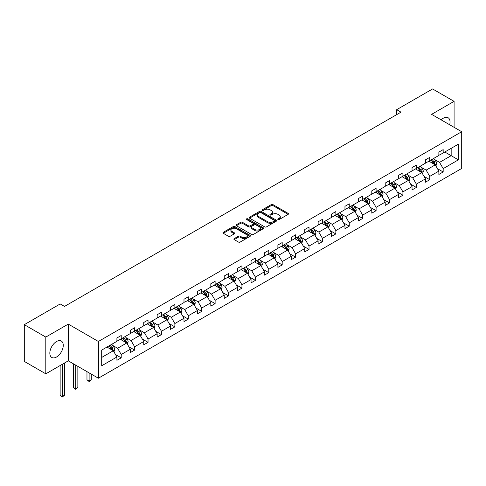 <?xml version="1.0" encoding="UTF-8"?>
<svg xmlns="http://www.w3.org/2000/svg" width="486" height="486" viewBox="0 0 486 486"><rect width="100%" height="100%" fill="white"/><g stroke="black" fill="none" stroke-linecap="round" stroke-linejoin="round"><path stroke-width="0.73" d="M278.004 219.538A0.838 0.48 0 0 0 279.183 219.538L288.149 214.356A1.191 0.686 0 0 0 288.502 213.87A1.191 0.686 0 0 0 288.149 213.384L272.956 204.612A1.191 0.686 0 0 0 271.273 204.612L262.3 209.788A0.838 0.48 0 0 0 262.057 210.128A0.838 0.48 0 0 0 262.3 210.468A0.838 0.48 0 0 0 263.485 210.468L264.645 209.8A3.821 2.205 0 0 1 270.046 209.8L271.31 210.535A3.821 2.205 0 0 1 272.433 212.09A3.821 2.205 0 0 1 271.31 213.652L270.149 214.32A0.838 0.48 0 0 0 269.906 214.66A0.838 0.48 0 0 0 270.149 215.006A0.838 0.48 0 0 0 271.334 215.006L272.494 214.332A3.821 2.205 0 0 1 277.895 214.332L279.164 215.067A3.821 2.205 0 0 1 280.282 216.622A3.821 2.205 0 0 1 279.164 218.184L278.004 218.852A0.838 0.48 0 0 0 277.755 219.192A0.838 0.48 0 0 0 278.004 219.538L278.004 218.852M56.546 356.997A9.483 5.474 120 0 0 62.743 348.638A9.483 5.474 120 0 0 61.291 341.032A9.483 5.474 120 0 0 56.546 341.506A9.483 5.474 120 0 0 50.35 349.865A9.483 5.474 120 0 0 51.802 357.465A9.483 5.474 120 0 0 56.546 356.997M449.684 124.787A9.483 5.474 120 0 0 448.086 117.721A9.483 5.474 120 0 0 443.341 118.189A9.483 5.474 120 0 0 441.167 119.866M234.216 238.626A1.191 0.686 0 0 0 233.863 239.112A1.191 0.686 0 0 0 234.216 239.598L238.48 242.064A1.191 0.686 0 0 0 240.169 242.064L250.126 236.311A1.191 0.686 0 0 0 250.478 235.825A1.191 0.686 0 0 0 250.126 235.339L234.932 226.567A1.191 0.686 0 0 0 233.244 226.567L223.287 232.314A1.191 0.686 0 0 0 222.934 232.8A1.191 0.686 0 0 0 223.287 233.292L228.432 236.263A1.191 0.686 0 0 0 230.121 236.263L234.386 233.802A1.191 0.686 0 0 0 234.732 233.316A1.191 0.686 0 0 0 234.386 232.824L231.828 231.354A3.195 1.841 0 0 1 230.893 230.048A3.195 1.841 0 0 1 232.867 228.347A3.195 1.841 0 0 1 236.348 228.748L246.347 234.519A3.195 1.841 0 0 1 247.283 235.825A3.195 1.841 0 0 1 245.315 237.526A3.195 1.841 0 0 1 241.834 237.125L240.169 236.166A1.191 0.686 0 0 0 238.48 236.166L234.216 238.626L234.216 239.598L238.48 237.156L238.48 236.166M68.283 324.101L45.799 337.084L24.3 324.672L24.3 361.414L45.799 373.825L68.283 360.843L98.385 378.217L98.385 341.482L68.283 324.101L68.283 360.843M454.088 127.326L454.088 101.361L431.604 114.344L461.7 131.718L98.385 341.482M454.088 101.361L432.589 88.95L396.691 109.678L396.691 114.641M24.3 324.672L60.203 303.944L64.504 306.429L400.986 112.157L396.691 109.678M264.73 226.907A1.191 0.686 0 0 0 266.419 226.907L276.376 221.154A1.191 0.686 0 0 0 276.728 220.668A1.191 0.686 0 0 0 276.376 220.182L261.182 211.41A1.191 0.686 0 0 0 259.494 211.41L249.537 217.157A1.191 0.686 0 0 0 249.184 217.649A1.191 0.686 0 0 0 249.537 218.135L264.73 226.907M246.955 219.715A0.838 0.48 0 0 1 247.805 219.836L247.805 218.84L263.254 227.758A1.191 0.686 0 0 1 263.6 228.244A1.191 0.686 0 0 1 263.254 228.736L253.291 234.483A1.191 0.686 0 0 1 251.602 234.483L236.409 225.711L236.409 224.739A1.191 0.686 0 0 0 236.062 225.225A1.191 0.686 0 0 0 236.409 225.711M236.409 224.739L240.673 222.278A1.191 0.686 0 0 1 242.362 222.278L248.522 225.832A1.191 0.686 0 0 0 250.211 225.832L253.036 224.204A1.191 0.686 0 0 0 253.388 223.712A1.191 0.686 0 0 0 253.036 223.226L246.621 219.526A0.838 0.48 0 0 1 246.378 219.18A0.838 0.48 0 0 1 246.894 218.736A0.838 0.48 0 0 1 247.805 218.84M45.799 337.084L45.799 373.825M101.696 350.096L116.913 341.306L116.913 337.977L121.214 335.498L121.214 338.821L130.327 333.56L130.327 330.237L134.628 327.752L134.628 331.081L143.741 325.814L143.741 322.491L148.042 320.007L148.042 323.336L157.16 318.069L157.16 314.746L161.455 312.261L161.455 315.59L170.574 310.323L170.574 307L174.875 304.515L174.875 307.845L183.987 302.584L183.987 299.255L188.289 296.77L188.289 300.099L197.401 294.838L197.401 291.509L201.702 289.03L201.702 292.353L210.815 287.092L210.815 283.763L215.116 281.285L215.116 284.608L224.234 279.347L224.234 276.018L228.529 273.539L228.529 276.862L237.648 271.601L237.648 268.272L241.949 265.793L241.949 269.116L251.062 263.855L251.062 260.532L255.363 258.048L255.363 261.377L264.475 256.11L264.475 252.787L268.776 250.302L268.776 253.631L277.889 248.364L277.889 245.041L282.19 242.557L282.19 245.886L291.308 240.619L291.308 237.296L295.603 234.811L295.603 238.14L304.722 232.879L304.722 229.55L309.023 227.065L309.023 230.394L318.136 225.133L318.136 221.804L322.437 219.32L322.437 222.649L331.549 217.388L331.549 214.059L335.85 211.58L335.85 214.903L344.963 209.642L344.963 206.313L349.264 203.834L349.264 207.158L358.382 201.897L358.382 198.567L362.678 196.089L362.678 199.412L371.796 194.151L371.796 190.828L376.097 188.343L376.097 191.666L385.21 186.405L385.21 183.082L389.511 180.598L389.511 183.927L398.623 178.66L398.623 175.337L402.924 172.852L402.924 176.181L412.037 170.914L412.037 167.591L416.338 165.106L416.338 168.435L425.457 163.175L425.457 159.845L429.752 157.361L429.752 160.69L438.87 155.429L438.87 152.1L443.171 149.615L443.171 152.944L458.389 144.16L458.389 159.845L443.171 168.636L443.171 171.959L438.87 174.444L438.87 171.115L429.752 176.375L429.752 179.705L425.457 182.189L425.457 178.86L416.338 184.121L416.338 187.45L412.037 189.929L412.037 186.606L402.924 191.867L402.924 195.196L398.623 197.674L398.623 194.351L389.511 199.612L389.511 202.941L385.21 205.42L385.21 202.097L376.097 207.358L376.097 210.687L371.796 213.166L371.796 209.843L362.678 215.104L362.678 218.427L358.382 220.911L358.382 217.588L349.264 222.849L349.264 226.172L344.963 228.657L344.963 225.328L335.85 230.595L335.85 233.918L331.549 236.403L331.549 233.073L322.437 238.34L322.437 241.664L318.136 244.148L318.136 240.819L309.023 246.08L309.023 249.409L304.722 251.894L304.722 248.565L295.603 253.826L295.603 257.155L291.308 259.639L291.308 256.31L282.19 261.571L282.19 264.9L277.889 267.379L277.889 264.056L268.776 269.317L268.776 272.646L264.475 275.125L264.475 271.802L255.363 277.063L255.363 280.392L251.062 282.87L251.062 279.547L241.949 284.808L241.949 288.131L237.648 290.616L237.648 287.293L228.529 292.554L228.529 295.877L224.234 298.361L224.234 295.032L215.116 300.299L215.116 303.622L210.815 306.107L210.815 302.778L201.702 308.045L201.702 311.368L197.401 313.853L197.401 310.524L188.289 315.785L188.289 319.114L183.987 321.598L183.987 318.269L174.875 323.53L174.875 326.859L170.574 329.344L170.574 326.015L161.455 331.276L161.455 334.605L157.16 337.084L157.16 333.761L148.042 339.021L148.042 342.351L143.741 344.829L143.741 341.506L134.628 346.767L134.628 350.096L130.327 352.575L130.327 349.252L121.214 354.513L121.214 357.836L116.913 360.32L116.913 356.997L101.696 365.782L101.696 350.096M98.385 378.217L461.7 168.46L461.7 131.718M120.352 339.319L126.718 342.995L117.6 348.255L112.624 345.382M117.6 348.255L121.214 354.513M126.718 342.995L130.327 349.252M116.913 340.51L117.6 340.911L121.214 338.821M133.765 331.573L140.132 335.249L131.013 340.51L126.038 337.636M131.013 340.51L134.628 346.767M140.132 335.249L143.741 341.506M130.327 332.764L131.013 333.165L134.628 331.081M147.185 323.828L153.546 327.503L144.433 332.764L139.452 329.891M144.433 332.764L148.042 339.021M153.546 327.503L157.16 333.761M143.741 325.025L144.433 325.42L148.042 323.336M160.599 316.082L166.959 319.758L157.847 325.025L152.871 322.151M157.847 325.025L161.455 331.276M166.959 319.758L170.574 326.015M157.16 317.279L157.847 317.674L161.455 315.59M174.012 308.343L180.379 312.012L171.26 317.279L166.285 314.406M171.26 317.279L174.875 323.53M180.379 312.012L183.987 318.269M170.574 309.533L171.26 309.928L174.875 307.845M187.426 300.597L193.793 304.266L184.674 309.533L179.699 306.66M184.674 309.533L188.289 315.785M193.793 304.266L197.401 310.524M183.987 301.788L184.674 302.183L188.289 300.099M200.84 292.851L207.206 296.527L198.088 301.788L193.112 298.914M198.088 301.788L201.702 308.045M207.206 296.527L210.815 302.778M197.401 294.042L198.088 294.437L201.702 292.353M214.259 285.106L220.62 288.781L211.507 294.042L206.526 291.169M211.507 294.042L215.116 300.299M220.62 288.781L224.234 295.032M210.815 286.297L211.507 286.691L215.116 284.608M227.673 277.36L234.033 281.036L224.921 286.297L219.945 283.423M224.921 286.297L228.529 292.554M234.033 281.036L237.648 287.293M224.234 278.551L224.921 278.952L228.529 276.862M241.086 269.615L247.453 273.29L238.334 278.551L233.359 275.677M238.334 278.551L241.949 284.808M247.453 273.29L251.062 279.547M237.648 270.805L238.334 271.206L241.949 269.116M254.5 261.869L260.867 265.544L251.748 270.805L246.773 267.932M251.748 270.805L255.363 277.063M260.867 265.544L264.475 271.802M251.062 263.06L251.748 263.461L255.363 261.377M267.914 254.123L274.28 257.799L265.162 263.06L260.186 260.186M265.162 263.06L268.776 269.317M274.28 257.799L277.889 264.056M264.475 255.314L265.162 255.715L268.776 253.631M281.333 246.378L287.694 250.053L278.581 255.32L273.6 252.441M278.581 255.32L282.19 261.571M287.694 250.053L291.308 256.31M277.889 247.574L278.581 247.969L282.19 245.886M294.747 238.638L301.107 242.307L291.995 247.574L287.019 244.701M291.995 247.574L295.603 253.826M301.107 242.307L304.722 248.565M291.308 239.829L291.995 240.224L295.603 238.14M308.16 230.893L314.527 234.562L305.408 239.829L300.433 236.955M305.408 239.829L309.023 246.08M314.527 234.562L318.136 240.819M304.722 232.083L305.408 232.478L309.023 230.394M321.574 223.147L327.941 226.822L318.822 232.083L313.847 229.21M318.822 232.083L322.437 238.34M327.941 226.822L331.549 233.073M318.136 224.338L318.822 224.732L322.437 222.649M334.988 215.401L341.354 219.077L332.236 224.338L327.26 221.464M332.236 224.338L335.85 230.595M341.354 219.077L344.963 225.328M331.549 216.592L332.236 216.987L335.85 214.903M348.407 207.656L354.768 211.331L345.655 216.592L340.674 213.719M345.655 216.592L349.264 222.849M354.768 211.331L358.382 217.588M344.963 208.846L345.655 209.247L349.264 207.158M361.821 199.91L368.181 203.585L359.069 208.846L354.094 205.973M359.069 208.846L362.678 215.104M368.181 203.585L371.796 209.843M358.382 201.101L359.069 201.502L362.678 199.412M375.235 192.164L381.601 195.84L372.483 201.101L367.507 198.227M372.483 201.101L376.097 207.358M381.601 195.84L385.21 202.097M371.796 193.355L372.483 193.756L376.097 191.666M388.648 184.419L395.015 188.094L385.896 193.355L380.921 190.482M385.896 193.355L389.511 199.612M395.015 188.094L398.623 194.351M385.21 185.609L385.896 186.01L389.511 183.927M402.062 176.673L408.428 180.349L399.31 185.609L394.334 182.736M399.31 185.609L402.924 191.867M408.428 180.349L412.037 186.606M398.623 177.87L399.31 178.265L402.924 176.181M415.481 168.934L421.842 172.603L412.729 177.87L407.748 174.996M412.729 177.87L416.338 184.121M421.842 172.603L425.457 178.86M412.037 170.124L412.729 170.519L416.338 168.435M428.895 161.188L435.256 164.857L426.143 170.124L421.168 167.251M426.143 170.124L429.752 176.375M435.256 164.857L438.87 171.115M425.457 162.379L426.143 162.774L429.752 160.69M444.799 152.003L451.166 155.678L439.557 162.379L434.581 159.505M439.557 162.379L443.171 168.636M458.389 159.845L451.166 155.678L451.166 148.327L458.389 144.16M438.87 154.633L439.557 155.028L443.171 152.944M101.696 357.441L113.305 350.74L106.938 347.065M113.305 350.74L116.913 356.997M437.449 168.66L443.171 171.959M424.035 176.406L429.752 179.705M410.621 184.145L416.338 187.45M397.208 191.891L402.924 195.196M383.788 199.637L389.511 202.941M370.375 207.382L376.097 210.687M356.961 215.128L362.678 218.427M343.547 222.874L349.264 226.172M330.134 230.619L335.85 233.918M316.714 238.365L322.437 241.664M303.3 246.11L309.023 249.409M289.887 253.85L295.603 257.155M276.473 261.596L282.19 264.9M263.06 269.341L268.776 272.646M249.64 277.087L255.363 280.392M236.226 284.832L241.949 288.131M222.813 292.578L228.529 295.877M209.399 300.324L215.116 303.622M195.986 308.069L201.702 311.368M182.572 315.815L188.289 319.114M169.152 323.555L174.875 326.859M155.739 331.3L161.455 334.605M142.325 339.046L148.042 342.351M128.911 346.791L134.628 350.096M115.498 354.537L121.214 357.836M278.338 219.654L279.164 219.174A3.821 2.205 0 0 0 280.282 217.619L280.282 216.622M272.433 212.09L272.433 213.087A3.821 2.205 0 0 1 271.31 214.642L270.483 215.122M288.149 213.384L288.149 214.356L272.956 205.602A1.191 0.686 0 0 0 271.273 205.602L262.634 210.59M276.358 221.166L261.182 212.4A1.191 0.686 0 0 0 259.494 212.4L249.549 218.141M274.268 221.009A0.838 0.48 0 0 0 274.511 220.668A0.838 0.48 0 0 0 274.268 220.328L260.927 212.625A0.838 0.48 0 0 0 259.749 212.625L258.522 213.336A3.821 2.205 0 0 0 257.404 214.891A3.821 2.205 0 0 0 258.522 216.452L267.64 221.719A3.821 2.205 0 0 0 273.041 221.719L274.268 221.009L274.268 222.005A0.838 0.48 0 0 0 274.511 221.659L274.511 220.668M257.404 214.891L257.404 215.887A3.821 2.205 0 0 0 258.522 217.449L258.522 216.452M274.268 222.005L273.041 222.71A3.821 2.205 0 0 1 267.64 222.71L258.522 217.449M236.427 225.723L240.673 223.268L240.673 222.278M253.388 223.712L253.388 224.708A1.191 0.686 0 0 1 253.036 225.194L250.211 226.828A1.191 0.686 0 0 1 248.522 226.828L242.362 223.268A1.191 0.686 0 0 0 240.673 223.268M247.805 219.836L263.236 228.742M254.919 229.526A3.195 1.841 0 0 0 258.394 229.927A3.195 1.841 0 0 0 260.368 228.22A3.195 1.841 0 0 0 259.433 226.919L255.909 224.884A1.191 0.686 0 0 0 254.221 224.884L251.39 226.519A1.191 0.686 0 0 0 251.043 227.005A1.191 0.686 0 0 0 251.39 227.491L254.919 229.526L254.919 230.516A3.195 1.841 0 0 0 258.394 230.917A3.195 1.841 0 0 0 260.368 229.216L260.368 228.22M251.043 227.005L251.043 227.995A1.191 0.686 0 0 0 251.39 228.487L251.39 227.491M254.919 230.516L251.39 228.487M247.283 235.825L247.283 236.816A3.195 1.841 0 0 1 245.315 238.523A3.195 1.841 0 0 1 241.834 238.122L240.169 237.156A1.191 0.686 0 0 0 238.48 237.156M230.893 230.048L230.893 231.044A3.195 1.841 0 0 0 231.828 232.344L231.828 231.354M234.386 232.824L234.386 233.802L231.828 232.344M250.108 236.324L234.932 227.557A1.191 0.686 0 0 0 233.244 227.557L223.299 233.298M435.912 165.993L436.701 163.709A3.22 1.859 -120 0 0 435.675 160.963L433.743 158.387M430.28 161.984L429.442 160.866M434.782 164.584L434.964 163.843A3.22 1.859 -120 0 0 434.041 161.905L432.109 159.329M431.301 159.797L433.427 162.634A1.64 0.948 60 0 1 433.725 163.132L434.964 163.843M431.076 159.924L433.008 162.5A3.22 1.859 60 0 1 433.81 164.025M422.498 173.739L423.288 171.455A3.22 1.859 -120 0 0 422.261 168.709L420.329 166.133M416.867 169.729L416.028 168.612M421.368 172.33L421.544 171.588A3.22 1.859 -120 0 0 420.627 169.65L418.695 167.075M417.887 167.542L420.013 170.379A1.64 0.948 60 0 1 420.311 170.878L421.544 171.588M417.662 167.67L419.594 170.246A3.22 1.859 60 0 1 420.396 171.771M409.078 181.485L409.874 179.2A3.22 1.859 -120 0 0 408.841 176.454L406.916 173.879M403.453 177.475L402.615 176.357M407.954 180.075L408.131 179.334A3.22 1.859 -120 0 0 407.207 177.396L405.281 174.82M404.474 175.288L406.594 178.125A1.64 0.948 60 0 1 406.897 178.623L408.131 179.334M404.249 175.416L406.181 177.991A3.22 1.859 60 0 1 406.982 179.516M395.665 189.224L396.455 186.94A3.22 1.859 -120 0 0 395.428 184.2L393.496 181.624M390.033 185.221L389.201 184.103M394.535 187.821L394.717 187.08A3.22 1.859 -120 0 0 393.794 185.142L391.862 182.566M391.06 183.034L393.18 185.865A1.64 0.948 60 0 1 393.478 186.363L394.717 187.08M390.835 183.161L392.761 185.737A3.22 1.859 60 0 1 393.569 187.262M382.251 196.97L383.041 194.686A3.22 1.859 -120 0 0 382.014 191.946L380.082 189.364M376.62 192.966L375.781 191.849M381.121 195.566L381.303 194.825A3.22 1.859 -120 0 0 380.38 192.887L378.448 190.312M377.64 190.773L379.766 193.61A1.64 0.948 60 0 1 380.064 194.108L381.303 194.825M377.415 190.907L379.347 193.483A3.22 1.859 60 0 1 380.149 195.001M368.838 204.715L369.627 202.431A3.22 1.859 -120 0 0 368.601 199.691L366.669 197.109M363.206 200.712L362.368 199.594M367.708 203.312L367.89 202.571A3.22 1.859 -120 0 0 366.966 200.633L365.035 198.057M364.227 198.519L366.353 201.356A1.64 0.948 60 0 1 366.651 201.854L367.89 202.571M364.002 198.653L365.934 201.228A3.22 1.859 60 0 1 366.736 202.747M355.424 212.461L356.214 210.177A3.22 1.859 -120 0 0 355.187 207.431L353.255 204.855M349.792 208.458L348.954 207.34M354.294 211.058L354.47 210.317A3.22 1.859 -120 0 0 353.553 208.379L351.621 205.797M350.813 206.264L352.939 209.102A1.64 0.948 60 0 1 353.237 209.6L354.47 210.317M350.588 206.398L352.52 208.974A3.22 1.859 60 0 1 353.322 210.493M342.004 220.207L342.8 217.922A3.22 1.859 -120 0 0 341.767 215.177L339.842 212.601M336.379 216.203L335.54 215.085M340.88 218.797L341.057 218.062A3.22 1.859 -120 0 0 340.133 216.124L338.207 213.542M337.399 214.01L339.52 216.847A1.64 0.948 60 0 1 339.823 217.345L341.057 218.062M337.175 214.138L339.107 216.72A3.22 1.859 60 0 1 339.908 218.238M328.591 227.952L329.38 225.668A3.22 1.859 -120 0 0 328.354 222.922L326.422 220.346M322.959 223.949L322.127 222.831M327.461 226.543L327.643 225.808A3.22 1.859 -120 0 0 326.72 223.864L324.788 221.288M323.986 221.756L326.106 224.593A1.64 0.948 60 0 1 326.404 225.091L327.643 225.808M323.761 221.883L325.687 224.465A3.22 1.859 60 0 1 326.495 225.984M315.177 235.698L315.967 233.414A3.22 1.859 -120 0 0 314.94 230.668L313.008 228.092M309.546 231.688L308.707 230.571M314.047 234.288L314.229 233.547A3.22 1.859 -120 0 0 313.306 231.609L311.374 229.034M310.566 229.501L312.692 232.338A1.64 0.948 60 0 1 312.99 232.837L314.229 233.547M310.341 229.629L312.273 232.205A3.22 1.859 60 0 1 313.075 233.73M301.763 243.443L302.553 241.159A3.22 1.859 -120 0 0 301.527 238.413L299.595 235.838M296.132 239.434L295.294 238.316M300.634 242.034L300.816 241.293A3.22 1.859 -120 0 0 299.892 239.355L297.961 236.779M297.153 237.247L299.279 240.084A1.64 0.948 60 0 1 299.576 240.582L300.816 241.293M296.928 237.375L298.86 239.95A3.22 1.859 60 0 1 299.662 241.475M288.35 251.189L289.14 248.905A3.22 1.859 -120 0 0 288.113 246.159L286.181 243.583M282.718 247.18L281.88 246.062M287.22 249.78L287.396 249.039A3.22 1.859 -120 0 0 286.479 247.101L284.547 244.525M283.739 244.993L285.865 247.83A1.64 0.948 60 0 1 286.163 248.328L287.396 249.039M283.514 245.12L285.446 247.696A3.22 1.859 60 0 1 286.248 249.221M274.936 258.929L275.726 256.644A3.22 1.859 -120 0 0 274.693 253.905L272.768 251.329M269.305 254.925L268.466 253.807M273.806 257.525L273.983 256.784A3.22 1.859 -120 0 0 273.059 254.846L271.133 252.27M270.325 252.738L272.446 255.569A1.64 0.948 60 0 1 272.749 256.073L273.983 256.784M270.101 252.866L272.032 255.442A3.22 1.859 60 0 1 272.834 256.966M261.517 266.674L262.306 264.39A3.22 1.859 -120 0 0 261.28 261.65L259.348 259.068M255.885 262.671L255.053 261.553M260.387 265.271L260.569 264.53A3.22 1.859 -120 0 0 259.646 262.592L257.714 260.016M256.912 260.478L259.032 263.315A1.64 0.948 60 0 1 259.33 263.813L260.569 264.53M256.687 260.611L258.613 263.187A3.22 1.859 60 0 1 259.421 264.712M248.103 274.42L248.893 272.136A3.22 1.859 -120 0 0 247.866 269.396L245.934 266.814M242.471 270.416L241.633 269.299M246.973 273.017L247.155 272.275A3.22 1.859 -120 0 0 246.232 270.338L244.3 267.762M243.492 268.223L245.618 271.06A1.64 0.948 60 0 1 245.916 271.559L247.155 272.275M243.267 268.357L245.199 270.933A3.22 1.859 60 0 1 246.001 272.452M234.689 282.166L235.479 279.881A3.22 1.859 -120 0 0 234.452 277.135L232.521 274.56M229.058 278.162L228.22 277.044M233.559 280.762L233.742 280.021A3.22 1.859 -120 0 0 232.818 278.083L230.886 275.501M230.078 275.969L232.205 278.806A1.64 0.948 60 0 1 232.502 279.304L233.742 280.021M229.854 276.103L231.786 278.678A3.22 1.859 60 0 1 232.587 280.197M221.276 289.911L222.066 287.627A3.22 1.859 -120 0 0 221.039 284.881L219.107 282.305M215.644 285.908L214.806 284.79M220.146 288.502L220.322 287.767A3.22 1.859 -120 0 0 219.405 285.829L217.473 283.247M216.665 283.715L218.791 286.552A1.64 0.948 60 0 1 219.089 287.05L220.322 287.767M216.44 283.842L218.372 286.424A3.22 1.859 60 0 1 219.174 287.943M207.862 297.657L208.652 295.373A3.22 1.859 -120 0 0 207.619 292.627L205.693 290.051M202.231 293.653L201.392 292.536M206.732 296.247L206.908 295.512A3.22 1.859 -120 0 0 205.985 293.574L204.059 290.993M203.251 291.46L205.378 294.297A1.64 0.948 60 0 1 205.675 294.795L206.908 295.512M203.026 291.588L204.958 294.17A3.22 1.859 60 0 1 205.76 295.688M194.443 305.402L195.232 303.118A3.22 1.859 -120 0 0 194.206 300.372L192.274 297.797M188.811 301.393L187.979 300.281M193.313 303.993L193.495 303.252A3.22 1.859 -120 0 0 192.571 301.314L190.64 298.738M189.838 299.206L191.958 302.043A1.64 0.948 60 0 1 192.256 302.541L193.495 303.252M189.613 299.333L191.539 301.909A3.22 1.859 60 0 1 192.347 303.434M181.029 313.148L181.819 310.864A3.22 1.859 -120 0 0 180.792 308.118L178.86 305.542M175.397 309.139L174.559 308.021M179.899 311.739L180.081 310.997A3.22 1.859 -120 0 0 179.158 309.06L177.226 306.484M176.418 306.952L178.544 309.789A1.64 0.948 60 0 1 178.842 310.287L180.081 310.997M176.193 307.079L178.125 309.655A3.22 1.859 60 0 1 178.927 311.18M167.615 320.894L168.405 318.609A3.22 1.859 -120 0 0 167.378 315.864L165.447 313.288M161.984 316.884L161.145 315.766M166.485 319.484L166.668 318.743A3.22 1.859 -120 0 0 165.744 316.805L163.812 314.229M163.004 314.697L165.131 317.534A1.64 0.948 60 0 1 165.428 318.032L166.668 318.743M162.78 314.825L164.711 317.401A3.22 1.859 60 0 1 165.513 318.925M154.202 328.633L154.991 326.355A3.22 1.859 -120 0 0 153.965 323.609L152.033 321.033M148.57 324.63L147.732 323.512M153.072 327.23L153.248 326.489A3.22 1.859 -120 0 0 152.331 324.551L150.399 321.975M149.591 322.443L151.717 325.274A1.64 0.948 60 0 1 152.015 325.778L153.248 326.489M149.366 322.57L151.298 325.146A3.22 1.859 60 0 1 152.1 326.671M140.788 336.379L141.578 334.095A3.22 1.859 -120 0 0 140.545 331.355L138.619 328.773M135.157 332.375L134.318 331.258M139.658 334.976L139.834 334.234A3.22 1.859 -120 0 0 138.911 332.296L136.985 329.721M136.177 330.182L138.303 333.019A1.64 0.948 60 0 1 138.601 333.518L139.834 334.234M135.952 330.316L137.884 332.892A3.22 1.859 60 0 1 138.686 334.417M89.12 372.871L89.12 381.018L91.271 379.773L91.271 374.111M91.271 379.773L89.12 381.559L86.97 379.773L86.97 371.632M86.97 379.773L89.12 381.018L89.12 381.559M127.368 344.124L128.158 341.84A3.22 1.859 -120 0 0 127.132 339.1L125.2 336.519M121.737 340.121L120.905 339.003M126.239 342.721L126.421 341.98A3.22 1.859 -120 0 0 125.497 340.042L123.566 337.466M122.764 337.928L124.884 340.765A1.64 0.948 60 0 1 125.181 341.263L126.421 341.98M122.539 338.062L124.465 340.637A3.22 1.859 60 0 1 125.273 342.156M75.707 365.126L75.707 388.757L77.857 387.518L77.857 366.371M77.857 387.518L75.707 389.304L73.556 387.518L73.556 363.886M73.556 387.518L75.707 388.757L75.707 389.304M113.955 351.87L114.745 349.586A3.22 1.859 -120 0 0 113.718 346.84L111.786 344.264M108.323 347.867L107.485 346.749M112.825 350.467L113.007 349.726A3.22 1.859 -120 0 0 112.084 347.788L110.152 345.212M109.344 345.674L111.47 348.511A1.64 0.948 60 0 1 111.768 349.009L113.007 349.726M109.119 345.807L111.051 348.383A3.22 1.859 60 0 1 111.853 349.902M62.293 364.306L62.293 396.503L64.444 395.264L64.444 363.06M64.444 395.264L62.293 397.05L60.143 395.264L60.143 365.545M60.143 395.264L62.293 396.503L62.293 397.05M279.164 219.174L279.164 218.184M270.149 215.006L270.149 214.32M271.31 214.642L271.31 213.652M262.3 210.468L262.3 209.788M271.273 205.602L271.273 204.612M272.956 205.602L272.956 204.612M249.537 218.135L249.537 217.157M259.494 212.4L259.494 211.41M261.182 212.4L261.182 211.41M276.376 221.154L276.376 220.182M267.64 222.71L267.64 221.719M273.041 222.71L273.041 221.719M242.362 223.268L242.362 222.278M248.522 226.828L248.522 225.832M250.211 226.828L250.211 225.832M253.036 225.194L253.036 224.204M263.254 228.736L263.254 227.758M240.169 237.156L240.169 236.166M241.834 238.122L241.834 237.125M223.287 233.292L223.287 232.314M233.244 227.557L233.244 226.567M234.932 227.557L234.932 226.567M250.126 236.311L250.126 235.339M435.025 164.724L436.683 163.77M434.041 161.905L435.675 160.963M432.09 163.035L433.008 162.5M421.611 172.469L423.263 171.515M420.627 169.65L422.261 168.709M418.677 170.774L419.594 170.246M408.197 180.215L409.85 179.261M407.207 177.396L408.841 176.454M405.263 178.52L406.181 177.991M394.778 187.96L396.436 187.007M393.794 185.142L395.428 184.2M391.85 186.266L392.761 185.737M381.364 195.706L383.023 194.752M380.38 192.887L382.014 191.946M378.43 194.011L379.347 193.483M367.951 203.452L369.609 202.498M366.966 200.633L368.601 199.691M365.016 201.757L365.934 201.228M354.537 211.197L356.189 210.238M353.553 208.379L355.187 207.431M351.603 209.502L352.52 208.974M341.123 218.943L342.776 217.983M340.133 216.124L341.767 215.177M338.189 217.248L339.107 216.72M327.71 226.683L329.362 225.729M326.72 223.864L328.354 222.922M324.776 224.994L325.687 224.465M314.29 234.428L315.949 233.474M313.306 231.609L314.94 230.668M311.356 232.739L312.273 232.205M300.877 242.174L302.535 241.22M299.892 239.355L301.527 238.413M297.942 240.479L298.86 239.95M287.463 249.919L289.115 248.966M286.479 247.101L288.113 246.159M284.529 248.225L285.446 247.696M274.049 257.665L275.702 256.711M273.059 254.846L274.693 253.905M271.115 255.97L272.032 255.442M260.636 265.411L262.288 264.457M259.646 262.592L261.28 261.65M257.702 263.716L258.613 263.187M247.216 273.156L248.875 272.203M246.232 270.338L247.866 269.396M244.282 271.461L245.199 270.933M233.802 280.902L235.461 279.942M232.818 278.083L234.452 277.135M230.868 279.207L231.786 278.678M220.389 288.648L222.041 287.688M219.405 285.829L221.039 284.881M217.455 286.953L218.372 286.424M206.975 296.393L208.628 295.433M205.985 293.574L207.619 292.627M204.041 294.698L204.958 294.17M193.562 304.133L195.214 303.179M192.571 301.314L194.206 300.372M190.627 302.444L191.539 301.909M180.142 311.878L181.8 310.925M179.158 309.06L180.792 308.118M177.208 310.183L178.125 309.655M166.728 319.624L168.387 318.67M165.744 316.805L167.378 315.864M163.794 317.929L164.711 317.401M153.315 327.37L154.967 326.416M152.331 324.551L153.965 323.609M150.381 325.675L151.298 325.146M139.901 335.115L141.554 334.161M138.911 332.296L140.545 331.355M136.967 333.42L137.884 332.892M126.488 342.861L128.14 341.907M125.497 340.042L127.132 339.1M123.553 341.166L124.465 340.637M113.068 350.606L114.726 349.647M112.084 347.788L113.718 346.84M110.134 348.912L111.051 348.383"/></g></svg>
